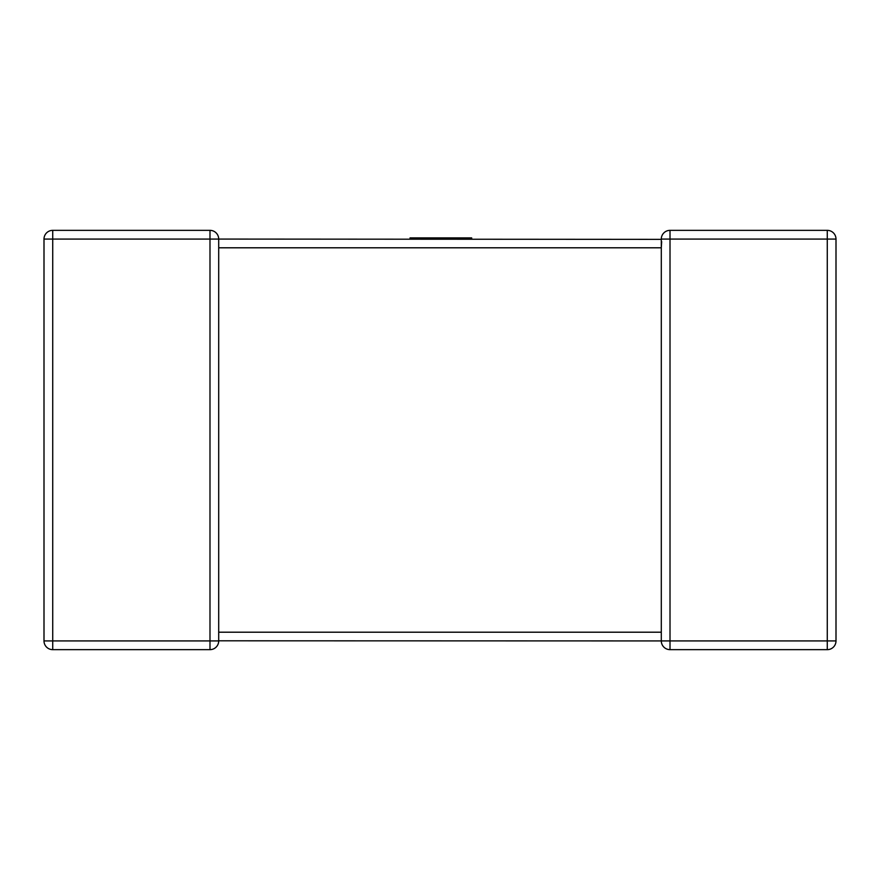 <?xml version="1.0" encoding="UTF-8"?>
<svg xmlns="http://www.w3.org/2000/svg" width="880" height="880" viewBox="0 0 880 880"><rect width="100%" height="100%" fill="white"/><g stroke="black" fill="none" stroke-linecap="round" stroke-linejoin="round"><path stroke-width="1.32" d="M661.298 239.36L218.702 239.074L218.702 247.247M661.298 632.753L661.298 247.797L218.702 247.797L218.702 640.926A8.723 8.723 0 0 1 209.99 649.649L52.723 649.649A8.723 8.723 0 0 1 44 640.926L44 239.074L44 640.926A8.723 8.723 0 0 0 52.723 649.649L52.723 640.926L209.99 640.926L209.99 239.074L52.723 239.074L52.723 640.926L44 640.926M661.672 241.626L661.298 247.797L661.298 239.074A8.723 8.723 0 0 1 670.01 230.351A8.723 8.723 0 0 0 661.298 239.074L670.01 239.074L670.01 640.926L827.277 640.926L827.277 239.074L670.01 239.074L670.01 230.351L827.277 230.351A8.723 8.723 0 0 1 836 239.074L836 640.926A8.723 8.723 0 0 1 827.277 649.649L670.01 649.649A8.723 8.723 0 0 1 661.298 640.926L218.702 640.805M44 239.074L52.723 239.074L52.723 230.351A8.723 8.723 0 0 0 44 239.074A8.723 8.723 0 0 1 52.723 230.351A8.723 8.723 0 0 0 44 239.074A8.723 8.723 0 0 1 52.723 230.351L209.99 230.351L209.99 239.074L218.702 239.074A8.723 8.723 0 0 0 209.99 230.351A8.723 8.723 0 0 1 218.702 239.074M209.99 649.649A8.723 8.723 0 0 0 218.702 640.926A8.723 8.723 0 0 1 209.99 649.649A8.723 8.723 0 0 0 218.702 640.926L209.99 640.926L209.99 649.649M410.036 239.074L410.036 237.908L471.68 237.908L471.68 239.074M661.298 640.926L670.01 640.926L670.01 649.649A8.723 8.723 0 0 1 661.298 640.926L661.298 632.203L218.702 632.203M836 239.074A8.723 8.723 0 0 0 827.277 230.351L827.277 239.074L836 239.074M836 640.926L827.277 640.926L827.277 649.649A8.723 8.723 0 0 0 836 640.926M661.298 633.611L661.298 632.203M661.298 247.797L661.298 247.247"/></g></svg>
